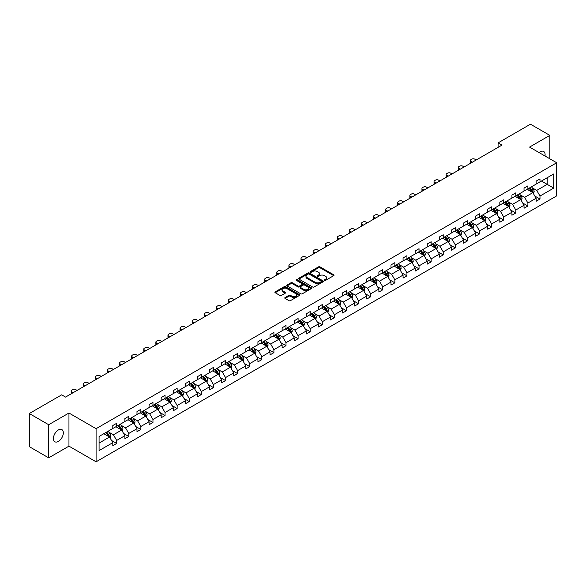 <?xml version="1.0" encoding="UTF-8"?>
<svg xmlns="http://www.w3.org/2000/svg" width="586" height="586" viewBox="0 0 586 586"><rect width="100%" height="100%" fill="white"/><g stroke="black" fill="none" stroke-linecap="round" stroke-linejoin="round"><path stroke-width="0.88" d="M324.556 280.335A0.754 0.432 0 0 0 325.626 280.335L333.705 275.669A1.077 0.623 0 0 0 334.02 275.23A1.077 0.623 0 0 0 333.705 274.79L320.007 266.879A1.077 0.623 0 0 0 318.491 266.879L310.404 271.545A0.754 0.432 0 0 0 311.466 272.16L312.514 271.56A3.443 1.985 0 0 1 317.385 271.56L318.528 272.219A3.443 1.985 0 0 1 319.538 273.625A3.443 1.985 0 0 1 318.528 275.032L317.48 275.632A0.754 0.432 0 0 0 318.542 276.248L319.59 275.647A3.443 1.985 0 0 1 324.461 275.647L325.604 276.306A3.443 1.985 0 0 1 326.614 277.705A3.443 1.985 0 0 1 325.604 279.112L324.556 279.72A0.754 0.432 0 0 0 324.556 280.335L324.556 279.72M58.373 441.419A7.017 4.051 120 0 0 62.958 435.237A7.017 4.051 120 0 0 61.882 429.611A7.017 4.051 120 0 0 58.373 429.963A7.017 4.051 120 0 0 53.787 436.145A7.017 4.051 120 0 0 54.864 441.763A7.017 4.051 120 0 0 58.373 441.419M544.987 155.993A7.017 4.051 120 0 0 543.654 151.466A7.017 4.051 120 0 0 540.145 151.811A7.017 4.051 120 0 0 539.069 152.572M285.082 297.549A1.077 0.623 0 0 0 284.767 297.988A1.077 0.623 0 0 0 285.082 298.428L288.92 300.647A1.077 0.623 0 0 0 290.444 300.647L299.424 295.461A1.077 0.623 0 0 0 299.739 295.022A1.077 0.623 0 0 0 299.424 294.582L285.726 286.671A1.077 0.623 0 0 0 284.203 286.671L275.222 291.857A1.077 0.623 0 0 0 274.907 292.297A1.077 0.623 0 0 0 275.222 292.736L279.866 295.417A1.077 0.623 0 0 0 281.39 295.417L285.236 293.198A1.077 0.623 0 0 0 285.55 292.758A1.077 0.623 0 0 0 285.236 292.319L282.928 290.986A2.879 1.663 0 0 1 282.086 289.814A2.879 1.663 0 0 1 283.866 288.275A2.879 1.663 0 0 1 287.001 288.642L296.018 293.842A2.879 1.663 0 0 1 296.86 295.022A2.879 1.663 0 0 1 295.088 296.553A2.879 1.663 0 0 1 291.945 296.194L290.444 295.329A1.077 0.623 0 0 0 288.92 295.329L285.082 297.549L285.082 298.428L288.92 296.223L288.92 295.329M68.958 413.02L48.682 424.725L29.3 413.533L29.3 446.657L48.682 457.849L68.958 446.144L96.089 461.805L96.089 428.681L68.958 413.02L68.958 446.144M549.836 158.791L549.836 135.381L529.561 147.086L556.7 162.754L96.089 428.681M549.836 135.381L530.455 124.195L498.085 142.881L498.085 147.357M29.3 413.533L61.669 394.847L65.544 397.081L501.96 145.116L498.085 142.881M312.587 286.979A1.077 0.623 0 0 0 314.111 286.979L323.091 281.793A1.077 0.623 0 0 0 323.406 281.353A1.077 0.623 0 0 0 323.091 280.914L309.393 273.01A1.077 0.623 0 0 0 307.87 273.01L298.889 278.189A1.077 0.623 0 0 0 298.574 278.628A1.077 0.623 0 0 0 298.889 279.068L312.587 286.979M296.567 280.496A0.754 0.432 0 0 1 297.329 280.606L297.329 279.705L311.261 287.748A1.077 0.623 0 0 1 311.576 288.187A1.077 0.623 0 0 1 311.261 288.627L302.281 293.813A1.077 0.623 0 0 1 300.757 293.813L287.059 285.902L290.905 283.697L290.905 282.804L287.059 285.023A1.077 0.623 0 0 0 286.744 285.463A1.077 0.623 0 0 0 287.059 285.902L287.059 285.023M290.905 283.697A1.077 0.623 0 0 1 292.421 283.697L292.421 282.804A1.077 0.623 0 0 0 290.905 282.804M292.421 282.804L297.981 286.012A1.077 0.623 0 0 0 299.497 286.012L302.054 284.54A1.077 0.623 0 0 0 302.369 284.1A1.077 0.623 0 0 0 302.054 283.661L296.267 280.32A0.754 0.432 0 0 1 297.329 279.705M48.682 424.725L48.682 457.849M99.078 436.453L112.798 428.527L112.798 425.531L116.68 423.29L116.68 426.286L124.891 421.546L124.891 418.543L128.774 416.309L128.774 419.305L136.992 414.558L136.992 411.562L140.867 409.321L140.867 412.324L149.086 407.578L149.086 404.582L152.961 402.34L152.961 405.344L161.179 400.597L161.179 397.594L165.054 395.36L165.054 398.355L173.273 393.616L173.273 390.613L177.148 388.379L177.148 391.375L185.366 386.628L185.366 383.632L189.249 381.391L189.249 384.394L197.46 379.647L197.46 376.652L201.342 374.41L201.342 377.406L209.561 372.667L209.561 369.663L213.436 367.429L213.436 370.425L221.655 365.679L221.655 362.683L225.529 360.441L225.529 363.445L233.748 358.698L233.748 355.702L237.623 353.461L237.623 356.464L245.842 351.717L245.842 348.714L249.717 346.48L249.717 349.476L257.935 344.736L257.935 341.733L261.81 339.499L261.81 342.495L270.029 337.748L270.029 334.752L273.911 332.511L273.911 335.514L282.13 330.768L282.13 327.772L286.005 325.53L286.005 328.526L294.223 323.787L294.223 320.784L298.098 318.55L298.098 321.546L306.317 316.799L306.317 313.803L310.192 311.562L310.192 314.565L318.41 309.818L318.41 306.822L322.285 304.581L322.285 307.584L330.504 302.837L330.504 299.834L334.379 297.6L334.379 300.596L342.598 295.857L342.598 292.853L346.48 290.619L346.48 293.615L354.691 288.869L354.691 285.873L358.573 283.631L358.573 286.635L366.792 281.888L366.792 278.892L370.667 276.651L370.667 279.647L378.886 274.907L378.886 271.904L382.761 269.67L382.761 272.666L390.979 267.919L390.979 264.923L394.854 262.682L394.854 265.685L403.073 260.938L403.073 257.943L406.948 255.701L406.948 258.704L415.166 253.958L415.166 250.955L419.041 248.72L419.041 251.716L427.26 246.977L427.26 243.974L431.142 241.74L431.142 244.736L439.361 239.989L439.361 236.993L443.236 234.752L443.236 237.755L451.454 233.008L451.454 230.012L455.329 227.771L455.329 230.767L463.548 226.028L463.548 223.024L467.423 220.79L467.423 223.786L475.642 219.039L475.642 216.044L479.516 213.802L479.516 216.805L487.735 212.059L487.735 209.063L491.61 206.821L491.61 209.825L499.829 205.078L499.829 202.075L503.711 199.841L503.711 202.837L511.93 198.097L511.93 195.094L515.805 192.86L515.805 195.856L524.023 191.109L524.023 188.113L527.898 185.872L527.898 188.875L536.117 184.129L536.117 181.133L539.992 178.891L539.992 181.887L553.719 173.969L553.719 188.113L539.992 196.032L539.992 199.035L536.117 201.269L536.117 198.273L527.898 203.02L527.898 206.016L524.023 208.257L524.023 205.254L515.805 210L515.805 212.996L511.93 215.238L511.93 212.242L503.711 216.981L503.711 219.984L499.829 222.219L499.829 219.223L491.61 223.969L491.61 226.965L487.735 229.207L487.735 226.203L479.516 230.95L479.516 233.946L475.642 236.187L475.642 233.184L467.423 237.931L467.423 240.934L463.548 243.168L463.548 240.172L455.329 244.911L455.329 247.915L451.454 250.149L451.454 247.153L443.236 251.899L443.236 254.895L439.361 257.137L439.361 254.134L431.142 258.88L431.142 261.876L427.26 264.118L427.26 261.122L419.041 265.861L419.041 268.864L415.166 271.098L415.166 268.102L406.948 272.849L406.948 275.845L403.073 278.086L403.073 275.083L394.854 279.83L394.854 282.826L390.979 285.067L390.979 282.064L382.761 286.81L382.761 289.814L378.886 292.048L378.886 289.052L370.667 293.791L370.667 296.794L366.792 299.028L366.792 296.033L358.573 300.779L358.573 303.775L354.691 306.017L354.691 303.013L346.48 307.76L346.48 310.756L342.598 312.997L342.598 310.001L334.379 314.741L334.379 317.744L330.504 319.978L330.504 316.982L322.285 321.729L322.285 324.725L318.41 326.966L318.41 323.963L310.192 328.709L310.192 331.705L306.317 333.947L306.317 330.944L298.098 335.69L298.098 338.693L294.223 340.927L294.223 337.932L286.005 342.671L286.005 345.674L282.13 347.908L282.13 344.912L273.911 349.659L273.911 352.655L270.029 354.896L270.029 351.893L261.81 356.64L261.81 359.636L257.935 361.877L257.935 358.881L249.717 363.62L249.717 366.624L245.842 368.858L245.842 365.862L237.623 370.608L237.623 373.604L233.748 375.846L233.748 372.843L225.529 377.589L225.529 380.585L221.655 382.826L221.655 379.823L213.436 384.57L213.436 387.573L209.561 389.807L209.561 386.811L201.342 391.558L201.342 394.554L197.46 396.788L197.46 393.792L189.249 398.539L189.249 401.535L185.366 403.776L185.366 400.773L177.148 405.519L177.148 408.523L173.273 410.757L173.273 407.761L165.054 412.5L165.054 415.503L161.179 417.737L161.179 414.742L152.961 419.488L152.961 422.484L149.086 424.725L149.086 421.722L140.867 426.469L140.867 429.465L136.992 431.706L136.992 428.703L128.774 433.45L128.774 436.453L124.891 438.687L124.891 435.691L116.68 440.438L116.68 443.434L112.798 445.668L112.798 442.672L99.078 450.597L99.078 436.453M96.089 461.805L556.7 195.878L556.7 162.754M115.903 426.74L121.639 430.051L113.42 434.797L108.93 432.204M113.42 434.797L116.68 440.438M121.639 430.051L124.891 435.691M112.798 427.809L113.42 428.168L116.68 426.286M127.997 419.752L133.733 423.07L125.514 427.809L121.031 425.224M125.514 427.809L128.774 433.45M133.733 423.07L136.992 428.703M124.891 420.829L125.514 421.188L128.774 419.305M140.091 412.771L145.826 416.082L137.607 420.829L133.125 418.236M137.607 420.829L140.867 426.469M145.826 416.082L149.086 421.722M136.992 413.848L137.607 414.207L140.867 412.324M152.184 405.79L157.92 409.101L149.701 413.848L145.218 411.255M149.701 413.848L152.961 419.488M157.92 409.101L161.179 414.742M149.086 406.86L149.701 407.219L152.961 405.344M164.278 398.802L170.021 402.121L161.802 406.86L157.312 404.274M161.802 406.86L165.054 412.5M170.021 402.121L173.273 407.761M161.179 399.879L161.802 400.238L165.054 398.355M176.371 391.822L182.114 395.132L173.896 399.879L169.405 397.286M173.896 399.879L177.148 405.519M182.114 395.132L185.366 400.773M173.273 392.898L173.896 393.257L177.148 391.375M188.472 384.841L194.208 388.152L185.989 392.898L181.499 390.305M185.989 392.898L189.249 398.539M194.208 388.152L197.46 393.792M185.366 385.918L185.989 386.269L189.249 384.394M200.566 377.86L206.301 381.171L198.083 385.918L193.592 383.325M198.083 385.918L201.342 391.558M206.301 381.171L209.561 386.811M197.46 378.93L198.083 379.288L201.342 377.406M212.659 370.872L218.395 374.183L210.176 378.93L205.693 376.344M210.176 378.93L213.436 384.57M218.395 374.183L221.655 379.823M209.561 371.949L210.176 372.308L213.436 370.425M224.753 363.891L230.488 367.202L222.27 371.949L217.787 369.356M222.27 371.949L225.529 377.589M230.488 367.202L233.748 372.843M221.655 364.968L222.27 365.327L225.529 363.445M236.847 356.911L242.589 360.222L234.371 364.968L229.88 362.375M234.371 364.968L237.623 370.608M242.589 360.222L245.842 365.862M233.748 357.98L234.371 358.339L237.623 356.464M248.94 349.923L254.683 353.241L246.464 357.98L241.974 355.394M246.464 357.98L249.717 363.62M254.683 353.241L257.935 358.881M245.842 350.999L246.464 351.358L249.717 349.476M261.041 342.942L266.776 346.253L258.558 350.999L254.068 348.406M258.558 350.999L261.81 356.64M266.776 346.253L270.029 351.893M257.935 344.019L258.558 344.378L261.81 342.495M273.135 335.961L278.87 339.272L270.651 344.019L266.161 341.426M270.651 344.019L273.911 349.659M278.87 339.272L282.13 344.912M270.029 337.038L270.651 337.39L273.911 335.514M285.228 328.98L290.964 332.291L282.745 337.038L278.262 334.445M282.745 337.038L286.005 342.671M290.964 332.291L294.223 337.932M282.13 330.05L282.745 330.409L286.005 328.526M297.322 321.992L303.057 325.303L294.839 330.05L290.356 327.464M294.839 330.05L298.098 335.69M303.057 325.303L306.317 330.944M294.223 323.069L294.839 323.428L298.098 321.546M309.415 315.012L315.151 318.323L306.939 323.069L302.449 320.476M306.939 323.069L310.192 328.709M315.151 318.323L318.41 323.963M306.317 316.088L306.939 316.447L310.192 314.565M321.509 308.031L327.252 311.342L319.033 316.088L314.543 313.495M319.033 316.088L322.285 321.729M327.252 311.342L330.504 316.982M318.41 309.1L319.033 309.459L322.285 307.584M333.61 301.043L339.345 304.361L331.127 309.1L326.636 306.515M331.127 309.1L334.379 314.741M339.345 304.361L342.598 310.001M330.504 302.12L331.127 302.479L334.379 300.596M345.703 294.062L351.439 297.373L343.22 302.12L338.73 299.527M343.22 302.12L346.48 307.76M351.439 297.373L354.691 303.013M342.598 295.139L343.22 295.498L346.48 293.615M357.797 287.081L363.532 290.392L355.314 295.139L350.831 292.546M355.314 295.139L358.573 300.779M363.532 290.392L366.792 296.033M354.691 288.151L355.314 288.51L358.573 286.635M369.891 280.101L375.626 283.412L367.407 288.158L362.924 285.565M367.407 288.158L370.667 293.791M375.626 283.412L378.886 289.052M366.792 281.17L367.407 281.529L370.667 279.647M381.984 273.113L387.72 276.424L379.501 281.17L375.018 278.584M379.501 281.17L382.761 286.81M387.72 276.424L390.979 282.064M378.886 274.189L379.501 274.548L382.761 272.666M394.078 266.132L399.82 269.443L391.602 274.189L387.112 271.596M391.602 274.189L394.854 279.83M399.82 269.443L403.073 275.083M390.979 267.209L391.602 267.568L394.854 265.685M406.171 259.151L411.914 262.462L403.695 267.209L399.205 264.616M403.695 267.209L406.948 272.849M411.914 262.462L415.166 268.102M403.073 260.221L403.695 260.58L406.948 258.704M418.272 252.163L424.008 255.481L415.789 260.221L411.299 257.635M415.789 260.221L419.041 265.861M424.008 255.481L427.26 261.122M415.166 253.24L415.789 253.599L419.041 251.716M430.366 245.182L436.101 248.493L427.883 253.24L423.392 250.647M427.883 253.24L431.142 258.88M436.101 248.493L439.361 254.134M427.26 246.259L427.883 246.618L431.142 244.736M442.459 238.202L448.195 241.513L439.976 246.259L435.493 243.666M439.976 246.259L443.236 251.899M448.195 241.513L451.454 247.153M439.361 239.271L439.976 239.63L443.236 237.755M454.553 231.221L460.288 234.532L452.07 239.278L447.587 236.685M452.07 239.278L455.329 244.911M460.288 234.532L463.548 240.172M451.454 232.29L452.07 232.649L455.329 230.767M466.646 224.233L472.389 227.544L464.171 232.29L459.68 229.705M464.171 232.29L467.423 237.931M472.389 227.544L475.642 233.184M463.548 225.31L464.171 225.669L467.423 223.786M478.74 217.252L484.483 220.563L476.264 225.31L471.774 222.717M476.264 225.31L479.516 230.95M484.483 220.563L487.735 226.203M475.642 218.329L476.264 218.688L479.516 216.805M490.841 210.271L496.576 213.582L488.358 218.329L483.868 215.736M488.358 218.329L491.61 223.969M496.576 213.582L499.829 219.223M487.735 211.341L488.358 211.7L491.61 209.825M502.935 203.283L508.67 206.602L500.451 211.341L495.961 208.755M500.451 211.341L503.711 216.981M508.67 206.602L511.93 212.242M499.829 204.36L500.451 204.719L503.711 202.837M515.028 196.303L520.764 199.614L512.545 204.36L508.062 201.767M512.545 204.36L515.805 210M520.764 199.614L524.023 205.254M511.93 197.379L512.545 197.738L515.805 195.856M527.122 189.322L532.857 192.633L524.638 197.379L520.156 194.786M524.638 197.379L527.898 203.02M532.857 192.633L536.117 198.273M524.023 190.391L524.638 190.75L527.898 188.875M541.464 181.037L547.199 184.356L536.739 190.391L532.249 187.806M536.739 190.391L539.992 196.032M553.719 188.113L547.199 184.356L547.199 177.726L553.719 173.969M536.117 183.411L536.739 183.77L539.992 181.887M99.078 443.075L109.545 437.031L103.81 433.721M109.545 437.031L112.798 442.672M534.835 196.061L539.992 199.035M522.741 203.042L527.898 206.016M510.648 210.022L515.805 212.996M498.554 217.003L503.711 219.984M486.461 223.991L491.61 226.965M474.36 230.972L479.516 233.946M462.266 237.953L467.423 240.934M450.173 244.941L455.329 247.915M438.079 251.921L443.236 254.895M425.985 258.902L431.142 261.876M413.892 265.883L419.041 268.864M401.791 272.871L406.948 275.845M389.697 279.852L394.854 282.826M377.604 286.832L382.761 289.814M365.51 293.82L370.667 296.794M353.417 300.801L358.573 303.775M341.323 307.782L346.48 310.756M329.229 314.763L334.379 317.744M317.129 321.751L322.285 324.725M305.035 328.731L310.192 331.705M292.941 335.712L298.098 338.693M280.848 342.7L286.005 345.674M268.754 349.681L273.911 352.655M256.661 356.662L261.81 359.636M244.56 363.642L249.717 366.624M232.466 370.63L237.623 373.604M220.373 377.611L225.529 380.585M208.279 384.592L213.436 387.573M196.185 391.58L201.342 394.554M184.092 398.561L189.249 401.535M171.991 405.541L177.148 408.523M159.897 412.522L165.054 415.503M147.804 419.51L152.961 422.484M135.71 426.491L140.867 429.465M123.617 433.472L128.774 436.453M111.523 440.46L116.68 443.434M324.856 280.438L325.604 280.013A3.443 1.985 0 0 0 326.614 278.606L326.614 277.705M319.538 273.625L319.538 274.519A3.443 1.985 0 0 1 318.528 275.925L317.78 276.358M333.705 274.79L333.705 275.669L320.007 267.773A1.077 0.623 0 0 0 318.491 267.773L310.705 272.27M323.076 281.8L309.393 273.904A1.077 0.623 0 0 0 307.87 273.904L298.904 279.083L298.889 278.189M321.187 281.661A0.754 0.432 0 0 0 321.187 281.046L309.166 274.109A0.754 0.432 0 0 0 308.097 274.109L306.998 274.746A3.443 1.985 0 0 0 305.987 276.153A3.443 1.985 0 0 0 306.998 277.552L315.217 282.298A3.443 1.985 0 0 0 320.088 282.298L321.187 281.661L321.187 282.562A0.754 0.432 0 0 0 321.414 282.254L321.414 281.353M305.987 276.153L305.987 277.046A3.443 1.985 0 0 0 306.998 278.453L306.998 277.552M321.187 282.562L320.088 283.192A3.443 1.985 0 0 1 315.217 283.192L306.998 278.453M292.421 283.697L297.981 286.906A1.077 0.623 0 0 0 299.497 286.906L302.054 285.433A1.077 0.623 0 0 0 302.369 284.994L302.369 284.1M297.329 280.606L311.247 288.634M303.746 289.338A2.879 1.663 0 0 0 306.881 289.704A2.879 1.663 0 0 0 308.661 288.166A2.879 1.663 0 0 0 307.818 286.994L304.639 285.155A1.077 0.623 0 0 0 303.116 285.155L300.567 286.627A1.077 0.623 0 0 0 300.252 287.067A1.077 0.623 0 0 0 300.567 287.506L303.746 289.338L303.746 290.238A2.879 1.663 0 0 0 306.881 290.597A2.879 1.663 0 0 0 308.661 289.059L308.661 288.166M300.252 287.067L300.252 287.96A1.077 0.623 0 0 0 300.567 288.4L300.567 287.506M303.746 290.238L300.567 288.4M296.86 295.022L296.86 295.915A2.879 1.663 0 0 1 295.088 297.454A2.879 1.663 0 0 1 291.945 297.087L290.444 296.223A1.077 0.623 0 0 0 288.92 296.223M282.086 289.814L282.086 290.707A2.879 1.663 0 0 0 282.928 291.887L282.928 290.986M285.221 293.205L282.928 291.887M299.424 294.582L299.424 295.461L285.726 287.565A1.077 0.623 0 0 0 284.203 287.565L275.237 292.744L275.222 291.857M533.45 193.651L534.161 191.593A2.908 1.677 -120 0 0 533.238 189.117L531.495 186.795M472.345 162.219L470.976 161.428A2.19 1.267 -0 0 1 470.331 160.527A2.19 1.267 -0 0 1 470.976 159.634L471.752 159.187A2.19 1.267 -0 0 1 474.85 159.187L476.22 159.978M528.374 190.04L527.62 189.036M470.514 163.274A2.19 1.267 180 0 1 470.331 162.769L470.331 160.527M532.432 192.384L532.593 191.717A2.908 1.677 -120 0 0 531.758 189.974L530.022 187.645M529.29 188.069L531.209 190.626A1.48 0.857 60 0 1 531.48 191.073L532.593 191.717M529.092 188.187L530.828 190.509A2.908 1.677 60 0 1 531.553 191.878M521.357 200.639L522.067 198.581A2.908 1.677 -120 0 0 521.137 196.105L519.401 193.783M460.252 169.2L458.882 168.409A2.19 1.267 -0 0 1 458.237 167.515A2.19 1.267 -0 0 1 458.882 166.614L459.658 166.168A2.19 1.267 -0 0 1 462.757 166.168L464.127 166.959M516.281 197.028L515.519 196.017M458.42 170.255A2.19 1.267 180 0 1 458.237 169.75L458.237 167.515M520.339 199.372L520.5 198.698A2.908 1.677 -120 0 0 519.665 196.955L517.929 194.633M517.196 195.05L519.115 197.607A1.48 0.857 60 0 1 519.379 198.061L520.5 198.698M516.999 195.167L518.735 197.489A2.908 1.677 60 0 1 519.46 198.866M509.256 207.62L509.974 205.561A2.908 1.677 -120 0 0 509.044 203.086L507.308 200.764M448.158 176.181L446.788 175.39A2.19 1.267 -0 0 1 446.144 174.496A2.19 1.267 -0 0 1 446.788 173.603L447.558 173.156A2.19 1.267 -0 0 1 450.663 173.156L452.033 173.947M504.18 204.009L503.425 202.998M446.327 177.243A2.19 1.267 180 0 1 446.144 176.73L446.144 174.496M508.238 206.353L508.406 205.686A2.908 1.677 -120 0 0 507.571 203.935L505.828 201.613M505.103 202.031L507.022 204.587A1.48 0.857 60 0 1 507.286 205.041L508.406 205.686M504.898 202.148L506.641 204.47A2.908 1.677 60 0 1 507.366 205.847M497.162 214.601L497.88 212.542A2.908 1.677 -120 0 0 496.95 210.066L495.207 207.744M436.065 183.169L434.687 182.371A2.19 1.267 -0 0 1 434.05 181.477A2.19 1.267 -0 0 1 434.687 180.583L435.464 180.136A2.19 1.267 -0 0 1 438.57 180.136L439.94 180.928M492.086 210.989L491.332 209.986M434.233 184.224A2.19 1.267 180 0 1 434.05 183.718L434.05 181.477M496.144 213.333L496.305 212.667A2.908 1.677 -120 0 0 495.478 210.916L493.734 208.594M493.009 209.019L494.921 211.575A1.48 0.857 60 0 1 495.192 212.022L496.305 212.667M492.804 209.136L494.547 211.458A2.908 1.677 60 0 1 495.273 212.828M485.069 221.589L485.779 219.523A2.908 1.677 -120 0 0 484.856 217.054L483.113 214.725M423.971 190.15L422.594 189.359A2.19 1.267 -0 0 1 421.957 188.465A2.19 1.267 -0 0 1 422.594 187.564L423.37 187.117A2.19 1.267 -0 0 1 426.469 187.117L427.846 187.908M479.993 217.97L479.238 216.966M422.14 191.204A2.19 1.267 180 0 1 421.957 190.699L421.957 188.465M484.051 220.314L484.212 219.647A2.908 1.677 -120 0 0 483.384 217.904L481.641 215.582M480.916 216L482.827 218.556A1.48 0.857 60 0 1 483.098 219.003L484.212 219.647M480.71 216.117L482.454 218.439A2.908 1.677 60 0 1 483.179 219.809M472.975 228.569L473.686 226.511A2.908 1.677 -120 0 0 472.763 224.035L471.019 221.713M411.87 197.13L410.5 196.339A2.19 1.267 -0 0 1 409.856 195.446A2.19 1.267 -0 0 1 410.5 194.552L411.277 194.098A2.19 1.267 -0 0 1 414.375 194.098L415.752 194.896M467.899 224.958L467.145 223.947M410.039 198.185A2.19 1.267 180 0 1 409.856 197.68L409.856 195.446M471.957 227.302L472.118 226.636A2.908 1.677 -120 0 0 471.291 224.885L469.547 222.563M468.822 222.98L470.734 225.537A1.48 0.857 60 0 1 471.005 225.991L472.118 226.636M468.617 223.098L470.36 225.42A2.908 1.677 60 0 1 471.078 226.797M460.882 235.55L461.592 233.492A2.908 1.677 -120 0 0 460.669 231.016L458.926 228.694M399.777 204.111L398.407 203.32A2.19 1.267 -0 0 1 397.762 202.426A2.19 1.267 -0 0 1 398.407 201.533L399.183 201.086A2.19 1.267 -0 0 1 402.282 201.086L403.651 201.877M455.805 231.939L455.051 230.935M397.945 205.173A2.19 1.267 180 0 1 397.762 204.668L397.762 202.426M459.863 234.283L460.025 233.616A2.908 1.677 -120 0 0 459.19 231.866L457.454 229.544M456.721 229.961L458.64 232.525A1.48 0.857 60 0 1 458.911 232.972L460.025 233.616M456.523 230.078L458.259 232.408A2.908 1.677 60 0 1 458.985 233.777M448.788 242.531L449.499 240.472A2.908 1.677 -120 0 0 448.568 237.997L446.832 235.675M387.683 211.099L386.313 210.308A2.19 1.267 -0 0 1 385.669 209.407A2.19 1.267 -0 0 1 386.313 208.513L387.09 208.067A2.19 1.267 -0 0 1 390.188 208.067L391.558 208.858M443.712 238.92L442.957 237.916M385.852 212.154A2.19 1.267 180 0 1 385.669 211.649L385.669 209.407M447.77 241.264L447.931 240.597A2.908 1.677 -120 0 0 447.096 238.854L445.36 236.524M444.627 236.949L446.547 239.506A1.48 0.857 60 0 1 446.818 239.952L447.931 240.597M444.43 237.066L446.166 239.388A2.908 1.677 60 0 1 446.891 240.758M436.687 249.519L437.405 247.46A2.908 1.677 -120 0 0 436.475 244.985L434.739 242.663M375.589 218.08L374.22 217.289A2.19 1.267 -0 0 1 373.575 216.395A2.19 1.267 -0 0 1 374.22 215.494L374.989 215.047A2.19 1.267 -0 0 1 378.095 215.047L379.464 215.838M431.611 245.908L430.857 244.897M373.758 219.135A2.19 1.267 180 0 1 373.575 218.629L373.575 216.395M435.669 248.252L435.838 247.578A2.908 1.677 -120 0 0 435.002 245.834L433.266 243.512M432.534 243.93L434.453 246.486A1.48 0.857 60 0 1 434.717 246.94L435.838 247.578M432.329 244.047L434.072 246.369A2.908 1.677 60 0 1 434.797 247.746M424.594 256.5L425.311 254.441A2.908 1.677 -120 0 0 424.381 251.965L422.638 249.643M363.496 225.061L362.119 224.27A2.19 1.267 -0 0 1 361.481 223.376A2.19 1.267 -0 0 1 362.119 222.482L362.895 222.035A2.19 1.267 -0 0 1 366.001 222.035L367.371 222.827M419.517 252.888L418.763 251.877M361.665 226.123A2.19 1.267 180 0 1 361.481 225.61L361.481 223.376M423.575 255.232L423.744 254.566A2.908 1.677 -120 0 0 422.909 252.815L421.166 250.493M420.44 250.911L422.36 253.467A1.48 0.857 60 0 1 422.623 253.921L423.744 254.566M420.235 251.028L421.979 253.35A2.908 1.677 60 0 1 422.704 254.727M412.5 263.48L413.218 261.422A2.908 1.677 -120 0 0 412.288 258.946L410.544 256.624M351.402 232.049L350.025 231.25A2.19 1.267 -0 0 1 349.388 230.357A2.19 1.267 -0 0 1 350.025 229.463L350.802 229.016A2.19 1.267 -0 0 1 353.907 229.016L355.277 229.807M407.424 259.869L406.669 258.865M349.571 233.103A2.19 1.267 180 0 1 349.388 232.598L349.388 230.357M411.482 262.213L411.643 261.546A2.908 1.677 -120 0 0 410.815 259.796L409.072 257.474M408.347 257.899L410.259 260.455A1.48 0.857 60 0 1 410.53 260.902L411.643 261.546M408.142 258.016L409.885 260.338A2.908 1.677 60 0 1 410.61 261.708M400.406 270.468L401.117 268.403A2.908 1.677 -120 0 0 400.194 265.934L398.451 263.605M339.301 239.029L337.932 238.238A2.19 1.267 -0 0 1 337.287 237.345A2.19 1.267 -0 0 1 337.932 236.444L338.708 235.997A2.19 1.267 -0 0 1 341.806 235.997L343.184 236.788M395.33 266.85L394.576 265.846M337.47 240.084A2.19 1.267 180 0 1 337.287 239.579L337.287 237.345M399.388 269.194L399.549 268.527A2.908 1.677 -120 0 0 398.722 266.784L396.978 264.462M396.253 264.879L398.165 267.436A1.48 0.857 60 0 1 398.436 267.883L399.549 268.527M396.048 264.997L397.791 267.319A2.908 1.677 60 0 1 398.509 268.688M388.313 277.449L389.023 275.391A2.908 1.677 -120 0 0 388.1 272.915L386.357 270.593M327.208 246.01L325.838 245.219A2.19 1.267 -0 0 1 325.193 244.325A2.19 1.267 -0 0 1 325.838 243.432L326.614 242.978A2.19 1.267 -0 0 1 329.713 242.978L331.09 243.776M383.237 273.838L382.482 272.827M325.377 247.065A2.19 1.267 180 0 1 325.193 246.56L325.193 244.325M387.295 276.182L387.456 275.515A2.908 1.677 -120 0 0 386.628 273.765L384.885 271.443M384.16 271.86L386.071 274.416A1.48 0.857 60 0 1 386.342 274.871L387.456 275.515M383.955 271.977L385.691 274.299A2.908 1.677 60 0 1 386.416 275.676M376.219 284.43L376.93 282.371A2.908 1.677 -120 0 0 376 279.896L374.264 277.574M315.114 252.991L313.744 252.2A2.19 1.267 -0 0 1 313.1 251.306A2.19 1.267 -0 0 1 313.744 250.412L314.521 249.966A2.19 1.267 -0 0 1 317.619 249.966L318.989 250.757M371.143 280.819L370.389 279.815M313.283 254.053A2.19 1.267 180 0 1 313.1 253.548L313.1 251.306M375.201 283.163L375.362 282.496A2.908 1.677 -120 0 0 374.527 280.745L372.791 278.423M372.059 278.841L373.978 281.405A1.48 0.857 60 0 1 374.249 281.851L375.362 282.496M371.861 278.958L373.597 281.287A2.908 1.677 60 0 1 374.322 282.657M364.126 291.41L364.836 289.352A2.908 1.677 -120 0 0 363.906 286.876L362.17 284.554M303.021 259.979L301.651 259.188A2.19 1.267 -0 0 1 301.006 258.287A2.19 1.267 -0 0 1 301.651 257.393L302.427 256.946A2.19 1.267 -0 0 1 305.526 256.946L306.896 257.737M359.042 287.799L358.288 286.796M301.189 261.034A2.19 1.267 180 0 1 301.006 260.528L301.006 258.287M363.108 290.143L363.269 289.477A2.908 1.677 -120 0 0 362.434 287.733L360.698 285.404M359.965 285.829L361.884 288.385A1.48 0.857 60 0 1 362.148 288.832L363.269 289.477M359.767 285.946L361.503 288.268A2.908 1.677 60 0 1 362.229 289.638M352.025 298.399L352.743 296.34A2.908 1.677 -120 0 0 351.812 293.864L350.076 291.542M290.927 266.96L289.557 266.169A2.19 1.267 -0 0 1 288.913 265.275A2.19 1.267 -0 0 1 289.557 264.374L290.326 263.927A2.19 1.267 -0 0 1 293.432 263.927L294.802 264.718M346.949 294.787L346.194 293.776M289.096 268.014A2.19 1.267 180 0 1 288.913 267.509L288.913 265.275M351.007 297.131L351.175 296.457A2.908 1.677 -120 0 0 350.34 294.714L348.597 292.392M347.872 292.81L349.791 295.366A1.48 0.857 60 0 1 350.054 295.82L351.175 296.457M347.666 292.927L349.41 295.249A2.908 1.677 60 0 1 350.135 296.626M339.931 305.379L340.649 303.321A2.908 1.677 -120 0 0 339.719 300.845L337.976 298.523M278.833 273.94L277.456 273.149A2.19 1.267 -0 0 1 276.819 272.256A2.19 1.267 -0 0 1 277.456 271.362L278.233 270.915A2.19 1.267 -0 0 1 281.339 270.915L282.708 271.706M334.855 301.768L334.101 300.757M277.002 275.002A2.19 1.267 180 0 1 276.819 274.497L276.819 272.256M338.913 304.112L339.074 303.445A2.908 1.677 -120 0 0 338.247 301.695L336.503 299.373M335.778 299.79L337.69 302.347A1.48 0.857 60 0 1 337.961 302.801L339.074 303.445M335.573 299.907L337.316 302.23A2.908 1.677 60 0 1 338.041 303.607M327.838 312.36L328.548 310.302A2.908 1.677 -120 0 0 327.625 307.826L325.882 305.504M266.74 280.928L265.363 280.13A2.19 1.267 -0 0 1 264.726 279.236A2.19 1.267 -0 0 1 265.363 278.343L266.139 277.896A2.19 1.267 -0 0 1 269.238 277.896L270.615 278.687M322.761 308.749L322.007 307.745M264.909 281.983A2.19 1.267 180 0 1 264.726 281.478L264.726 279.236M326.82 311.093L326.981 310.426A2.908 1.677 -120 0 0 326.153 308.675L324.41 306.353M323.684 306.778L325.596 309.335A1.48 0.857 60 0 1 325.867 309.782L326.981 310.426M323.479 306.896L325.223 309.218A2.908 1.677 60 0 1 325.948 310.587M315.744 319.348L316.455 317.282A2.908 1.677 -120 0 0 315.532 314.814L313.788 312.485M254.639 287.909L253.269 287.118A2.19 1.267 -0 0 1 252.625 286.224A2.19 1.267 -0 0 1 253.269 285.323L254.046 284.877A2.19 1.267 -0 0 1 257.144 284.877L258.521 285.668M310.668 315.737L309.913 314.726M252.808 288.964A2.19 1.267 180 0 1 252.625 288.459L252.625 286.224M314.726 318.073L314.887 317.407A2.908 1.677 -120 0 0 314.059 315.664L312.316 313.342M311.591 313.759L313.503 316.315A1.48 0.857 60 0 1 313.774 316.762L314.887 317.407M311.386 313.876L313.129 316.198A2.908 1.677 60 0 1 313.847 317.568M303.651 326.329L304.361 324.27A2.908 1.677 -120 0 0 303.438 321.795L301.695 319.473M242.545 294.89L241.176 294.099A2.19 1.267 -0 0 1 240.531 293.205A2.19 1.267 -0 0 1 241.176 292.311L241.952 291.857A2.19 1.267 -0 0 1 245.051 291.857L246.42 292.656M298.574 322.718L297.82 321.707M240.714 295.952A2.19 1.267 180 0 1 240.531 295.439L240.531 293.205M302.632 325.062L302.794 324.395A2.908 1.677 -120 0 0 301.958 322.644L300.222 320.322M299.49 320.74L301.409 323.296A1.48 0.857 60 0 1 301.68 323.75L302.794 324.395M299.292 320.857L301.028 323.179A2.908 1.677 60 0 1 301.753 324.556M291.557 333.309L292.268 331.251A2.908 1.677 -120 0 0 291.337 328.775L289.601 326.453M230.452 301.871L229.082 301.079A2.19 1.267 -0 0 1 228.437 300.186A2.19 1.267 -0 0 1 229.082 299.292L229.859 298.845A2.19 1.267 -0 0 1 232.957 298.845L234.327 299.636M286.481 329.698L285.726 328.695M228.621 302.933A2.19 1.267 180 0 1 228.437 302.427L228.437 300.186M290.539 332.042L290.7 331.376A2.908 1.677 -120 0 0 289.865 329.625L288.129 327.303M287.396 327.721L289.316 330.284A1.48 0.857 60 0 1 289.579 330.731L290.7 331.376M287.199 327.838L288.935 330.167A2.908 1.677 60 0 1 289.66 331.537M279.456 340.29L280.174 338.232A2.908 1.677 -120 0 0 279.244 335.756L277.508 333.434M218.358 308.859L216.988 308.068A2.19 1.267 -0 0 1 216.344 307.167A2.19 1.267 -0 0 1 216.988 306.273L217.758 305.826A2.19 1.267 -0 0 1 220.863 305.826L222.233 306.617M274.38 336.679L273.625 335.675M216.527 309.913A2.19 1.267 180 0 1 216.344 309.408L216.344 307.167M278.438 339.023L278.606 338.356A2.908 1.677 -120 0 0 277.771 336.613L276.028 334.284M275.303 334.709L277.222 337.265A1.48 0.857 60 0 1 277.486 337.712L278.606 338.356M275.098 334.826L276.841 337.148A2.908 1.677 60 0 1 277.566 338.518M267.363 347.278L268.08 345.22A2.908 1.677 -120 0 0 267.15 342.744L265.407 340.422M206.265 315.839L204.888 315.048A2.19 1.267 -0 0 1 204.25 314.155A2.19 1.267 -0 0 1 204.888 313.254L205.664 312.807A2.19 1.267 -0 0 1 208.77 312.807L210.14 313.598M262.286 343.667L261.532 342.656M204.433 316.894A2.19 1.267 180 0 1 204.25 316.389L204.25 314.155M266.344 346.011L266.505 345.337A2.908 1.677 -120 0 0 265.678 343.594L263.934 341.272M263.209 341.689L265.121 344.246A1.48 0.857 60 0 1 265.392 344.7L266.505 345.337M263.004 341.806L264.747 344.129A2.908 1.677 60 0 1 265.473 345.506M255.269 354.259L255.979 352.201A2.908 1.677 -120 0 0 255.056 349.725L253.313 347.403M194.171 322.82L192.794 322.029A2.19 1.267 -0 0 1 192.157 321.135A2.19 1.267 -0 0 1 192.794 320.242L193.57 319.795A2.19 1.267 -0 0 1 196.669 319.795L198.046 320.586M250.193 350.648L249.438 349.637M192.34 323.882A2.19 1.267 180 0 1 192.157 323.377L192.157 321.135M254.251 352.992L254.412 352.325A2.908 1.677 -120 0 0 253.584 350.575L251.841 348.252M251.116 348.67L253.027 351.226A1.48 0.857 60 0 1 253.299 351.681L254.412 352.325M250.911 348.787L252.654 351.117A2.908 1.677 60 0 1 253.379 352.486M243.175 361.24L243.886 359.181A2.908 1.677 -120 0 0 242.963 356.706L241.22 354.384M182.07 329.808L180.7 329.01A2.19 1.267 -0 0 1 180.056 328.116A2.19 1.267 -0 0 1 180.7 327.222L181.477 326.776A2.19 1.267 -0 0 1 184.575 326.776L185.952 327.567M238.099 357.628L237.345 356.625M180.239 330.863A2.19 1.267 180 0 1 180.056 330.358L180.056 328.116M242.157 359.972L242.318 359.306A2.908 1.677 -120 0 0 241.491 357.555L239.747 355.233M239.022 355.658L240.934 358.214A1.48 0.857 60 0 1 241.205 358.661L242.318 359.306M238.817 355.775L240.56 358.097A2.908 1.677 60 0 1 241.278 359.467M231.082 368.228L231.792 366.162A2.908 1.677 -120 0 0 230.869 363.694L229.126 361.364M169.977 336.789L168.607 335.998A2.19 1.267 -0 0 1 167.962 335.104A2.19 1.267 -0 0 1 168.607 334.203L169.383 333.756A2.19 1.267 -0 0 1 172.482 333.756L173.852 334.547M226.006 364.617L225.251 363.606M168.145 337.844A2.19 1.267 180 0 1 167.962 337.338L167.962 335.104M230.064 366.953L230.225 366.287A2.908 1.677 -120 0 0 229.39 364.543L227.654 362.221M226.921 362.639L228.84 365.195A1.48 0.857 60 0 1 229.111 365.642L230.225 366.287M226.723 362.756L228.459 365.078A2.908 1.677 60 0 1 229.185 366.448M218.988 375.208L219.699 373.15A2.908 1.677 -120 0 0 218.768 370.674L217.032 368.352M157.883 343.77L156.513 342.978A2.19 1.267 -0 0 1 155.869 342.085A2.19 1.267 -0 0 1 156.513 341.191L157.29 340.744A2.19 1.267 -0 0 1 160.388 340.744L161.758 341.535M213.912 371.597L213.157 370.586M156.052 344.832A2.19 1.267 180 0 1 155.869 344.319L155.869 342.085M217.97 373.941L218.131 373.275A2.908 1.677 -120 0 0 217.296 371.524L215.56 369.202M214.828 369.62L216.747 372.176A1.48 0.857 60 0 1 217.018 372.63L218.131 373.275M214.63 369.737L216.366 372.059A2.908 1.677 60 0 1 217.091 373.436M206.887 382.189L207.605 380.131A2.908 1.677 -120 0 0 206.675 377.655L204.939 375.333M145.789 350.75L144.42 349.959A2.19 1.267 -0 0 1 143.775 349.066A2.19 1.267 -0 0 1 144.42 348.172L145.189 347.725A2.19 1.267 -0 0 1 148.295 347.725L149.664 348.516M201.811 378.578L201.057 377.574M143.958 351.812A2.19 1.267 180 0 1 143.775 351.307L143.775 349.066M205.869 380.922L206.038 380.255A2.908 1.677 -120 0 0 205.203 378.505L203.467 376.183M202.734 376.6L204.653 379.164A1.48 0.857 60 0 1 204.917 379.611L206.038 380.255M202.529 376.717L204.272 379.047A2.908 1.677 60 0 1 204.997 380.417M194.794 389.17L195.512 387.112A2.908 1.677 -120 0 0 194.581 384.643L192.838 382.314M133.696 357.738L132.319 356.947A2.19 1.267 -0 0 1 131.682 356.046A2.19 1.267 -0 0 1 132.319 355.153L133.095 354.706A2.19 1.267 -0 0 1 136.201 354.706L137.571 355.497M189.718 385.559L188.963 384.555M131.865 358.793A2.19 1.267 180 0 1 131.682 358.288L131.682 356.046M193.776 387.903L193.944 387.236A2.908 1.677 -120 0 0 193.109 385.493L191.366 383.163M190.64 383.588L192.56 386.145A1.48 0.857 60 0 1 192.823 386.592L193.944 387.236M190.435 383.705L192.179 386.028A2.908 1.677 60 0 1 192.904 387.397M182.7 396.158L183.418 394.1A2.908 1.677 -120 0 0 182.488 391.624L180.744 389.302M121.602 364.719L120.225 363.928A2.19 1.267 -0 0 1 119.588 363.034A2.19 1.267 -0 0 1 120.225 362.133L121.002 361.687A2.19 1.267 -0 0 1 124.107 361.687L125.477 362.485M177.624 392.547L176.869 391.536M119.771 365.774A2.19 1.267 180 0 1 119.588 365.268L119.588 363.034M181.682 394.891L181.843 394.217A2.908 1.677 -120 0 0 181.015 392.474L179.272 390.151M178.547 390.569L180.459 393.125A1.48 0.857 60 0 1 180.73 393.58L181.843 394.217M178.342 390.686L180.085 393.008A2.908 1.677 60 0 1 180.81 394.385M170.607 403.139L171.317 401.08A2.908 1.677 -120 0 0 170.394 398.605L168.651 396.283M109.501 371.7L108.132 370.909A2.19 1.267 -0 0 1 107.487 370.015A2.19 1.267 -0 0 1 108.132 369.121L108.908 368.675A2.19 1.267 -0 0 1 112.007 368.675L113.384 369.466M165.53 399.527L164.776 398.517M107.67 372.762A2.19 1.267 180 0 1 107.487 372.257L107.487 370.015M169.588 401.871L169.75 401.205A2.908 1.677 -120 0 0 168.922 399.454L167.178 397.132M166.453 397.55L168.365 400.106A1.48 0.857 60 0 1 168.636 400.56L169.75 401.205M166.248 397.667L167.992 399.996A2.908 1.677 60 0 1 168.709 401.366M158.513 410.119L159.224 408.061A2.908 1.677 -120 0 0 158.301 405.585L156.557 403.263M97.408 378.688L96.038 377.889A2.19 1.267 -0 0 1 95.393 376.996A2.19 1.267 -0 0 1 96.038 376.102L96.815 375.655A2.19 1.267 -0 0 1 99.913 375.655L101.29 376.446M153.437 406.508L152.682 405.505M95.577 379.743A2.19 1.267 180 0 1 95.393 379.237L95.393 376.996M157.495 408.852L157.656 408.186A2.908 1.677 -120 0 0 156.828 406.435L155.085 404.113M154.36 404.538L156.272 407.094A1.48 0.857 60 0 1 156.543 407.541L157.656 408.186M154.155 404.655L155.898 406.977A2.908 1.677 60 0 1 156.616 408.347M146.419 417.107L147.13 415.042A2.908 1.677 -120 0 0 146.2 412.573L144.464 410.244M85.314 385.669L83.945 384.877A2.19 1.267 -0 0 1 83.3 383.984A2.19 1.267 -0 0 1 83.945 383.083L84.721 382.636A2.19 1.267 -0 0 1 87.819 382.636L89.189 383.427M141.343 413.496L140.589 412.485M83.483 386.723A2.19 1.267 180 0 1 83.3 386.218L83.3 383.984M145.401 415.833L145.562 415.166A2.908 1.677 -120 0 0 144.727 413.423L142.991 411.101M142.259 411.519L144.178 414.075A1.48 0.857 60 0 1 144.449 414.522L145.562 415.166M142.061 411.636L143.797 413.958A2.908 1.677 60 0 1 144.522 415.328M134.326 424.088L135.036 422.03A2.908 1.677 -120 0 0 134.106 419.554L132.37 417.232M73.221 392.649L71.851 391.858A2.19 1.267 -0 0 1 71.206 390.965A2.19 1.267 -0 0 1 71.851 390.071L72.627 389.624A2.19 1.267 -0 0 1 75.726 389.624L77.096 390.415M129.242 420.477L128.488 419.466M71.389 393.711A2.19 1.267 180 0 1 71.206 393.199L71.206 390.965M133.308 422.821L133.469 422.154A2.908 1.677 -120 0 0 132.634 420.404L130.898 418.082M130.165 418.499L132.084 421.056A1.48 0.857 60 0 1 132.348 421.51L133.469 422.154M129.967 418.616L131.704 420.938A2.908 1.677 60 0 1 132.429 422.316M122.225 431.069L122.943 429.011A2.908 1.677 -120 0 0 122.013 426.535L120.276 424.213M117.149 427.458L116.394 426.454M121.207 429.802L121.375 429.135A2.908 1.677 -120 0 0 120.54 427.384L118.797 425.062M118.072 425.48L119.991 428.044A1.48 0.857 60 0 1 120.255 428.491L121.375 429.135M117.867 425.597L119.61 427.927A2.908 1.677 60 0 1 120.335 429.296M110.131 438.05L110.849 435.991A2.908 1.677 -120 0 0 109.919 433.523L108.176 431.193M105.055 434.438L104.301 433.435M109.113 436.782L109.274 436.116A2.908 1.677 -120 0 0 108.447 434.373L106.703 432.043M105.978 432.468L107.89 435.024A1.48 0.857 60 0 1 108.161 435.471L109.274 436.116M105.773 432.585L107.516 434.907A2.908 1.677 60 0 1 108.242 436.277M325.604 280.013L325.604 279.112M317.48 276.248L317.48 275.632M318.528 275.925L318.528 275.032M310.404 272.16L310.404 271.545M318.491 267.773L318.491 266.879M320.007 267.773L320.007 266.879M307.87 273.904L307.87 273.01M309.393 273.904L309.393 273.01M323.091 281.793L323.091 280.914M315.217 283.192L315.217 282.298M320.088 283.192L320.088 282.298M297.981 286.906L297.981 286.012M299.497 286.906L299.497 286.012M302.054 285.433L302.054 284.54M311.261 288.627L311.261 287.748M290.444 296.223L290.444 295.329M291.945 297.087L291.945 296.194M285.236 293.198L285.236 292.319M284.203 287.565L284.203 286.671M285.726 287.565L285.726 286.671M470.976 161.428L470.976 163.011M532.652 192.516L534.139 191.651M531.758 189.974L533.238 189.117M530.008 190.985L530.828 190.509M458.882 168.409L458.882 169.991M520.558 199.496L522.045 198.632M519.665 196.955L521.137 196.105M517.907 197.965L518.735 197.489M446.788 175.39L446.788 176.972M508.458 206.477L509.952 205.613M507.571 203.935L509.044 203.086M505.813 204.954L506.641 204.47M434.687 182.371L434.687 183.96M496.364 213.458L497.858 212.601M495.478 210.916L496.95 210.066M493.72 211.934L494.547 211.458M422.594 189.359L422.594 190.941M484.27 220.446L485.765 219.582M483.384 217.904L484.856 217.054M481.626 218.915L482.454 218.439M410.5 196.339L410.5 197.922M472.177 227.427L473.671 226.562M471.291 224.885L472.763 224.035M469.533 225.896L470.36 225.42M398.407 203.32L398.407 204.91M460.083 234.407L461.578 233.55M459.19 231.866L460.669 231.016M457.439 232.884L458.259 232.408M386.313 210.308L386.313 211.89M447.99 241.395L449.477 240.531M447.096 238.854L448.568 237.997M445.338 239.864L446.166 239.388M374.22 217.289L374.22 218.871M435.889 248.376L437.383 247.512M435.002 245.834L436.475 244.985M433.244 246.845L434.072 246.369M362.119 224.27L362.119 225.852M423.795 255.357L425.29 254.492M422.909 252.815L424.381 251.965M421.151 253.833L421.979 253.35M350.025 231.25L350.025 232.84M411.702 262.338L413.196 261.481M410.815 259.796L412.288 258.946M409.057 260.814L409.885 260.338M337.932 238.238L337.932 239.821M399.608 269.326L401.102 268.461M398.722 266.784L400.194 265.934M396.964 267.795L397.791 267.319M325.838 245.219L325.838 246.801M387.514 276.306L389.009 275.442M386.628 273.765L388.1 272.915M384.87 274.775L385.691 274.299M313.744 252.2L313.744 253.789M375.421 283.287L376.908 282.43M374.527 280.745L376 279.896M372.777 281.763L373.597 281.287M301.651 259.188L301.651 260.77M363.327 290.275L364.814 289.411M362.434 287.733L363.906 286.876M360.676 288.744L361.503 288.268M289.557 266.169L289.557 267.751M351.226 297.256L352.721 296.391M350.34 294.714L351.812 293.864M348.582 295.725L349.41 295.249M277.456 273.149L277.456 274.731M339.133 304.237L340.627 303.372M338.247 301.695L339.719 300.845M336.489 302.713L337.316 302.23M265.363 280.13L265.363 281.72M327.039 311.217L328.534 310.36M326.153 308.675L327.625 307.826M324.395 309.694L325.223 309.218M253.269 287.118L253.269 288.7M314.946 318.205L316.44 317.341M314.059 315.664L315.532 314.814M312.301 316.674L313.129 316.198M241.176 294.099L241.176 295.681M302.852 325.186L304.339 324.322M301.958 322.644L303.438 321.795M300.208 323.655L301.028 323.179M229.082 301.079L229.082 302.669M290.759 332.167L292.246 331.31M289.865 329.625L291.337 328.775M288.107 330.643L288.935 330.167M216.988 308.068L216.988 309.65M278.658 339.155L280.152 338.29M277.771 336.613L279.244 335.756M276.013 337.624L276.841 337.148M204.888 315.048L204.888 316.63M266.564 346.136L268.058 345.271M265.678 343.594L267.15 342.744M263.92 344.605L264.747 344.129M192.794 322.029L192.794 323.611M254.47 353.116L255.965 352.259M253.584 350.575L255.056 349.725M251.826 351.593L252.654 351.117M180.7 329.01L180.7 330.599M242.377 360.097L243.871 359.24M241.491 357.555L242.963 356.706M239.733 358.573L240.56 358.097M168.607 335.998L168.607 337.58M230.283 367.085L231.778 366.221M229.39 364.543L230.869 363.694M227.639 365.554L228.459 365.078M156.513 342.978L156.513 344.561M218.19 374.066L219.677 373.201M217.296 371.524L218.768 370.674M215.538 372.535L216.366 372.059M144.42 349.959L144.42 351.549M206.089 381.047L207.583 380.189M205.203 378.505L206.675 377.655M203.445 379.523L204.272 379.047M132.319 356.947L132.319 358.529M193.995 388.035L195.49 387.17M193.109 385.493L194.581 384.643M191.351 386.504L192.179 386.028M120.225 363.928L120.225 365.51M181.902 395.015L183.396 394.151M181.015 392.474L182.488 391.624M179.257 393.484L180.085 393.008M108.132 370.909L108.132 372.491M169.808 401.996L171.302 401.139M168.922 399.454L170.394 398.605M167.164 400.472L167.992 399.996M96.038 377.889L96.038 379.479M157.715 408.977L159.209 408.12M156.828 406.435L158.301 405.585M155.07 407.453L155.898 406.977M83.945 384.877L83.945 386.46M145.621 415.965L147.108 415.1M144.727 413.423L146.2 412.573M142.977 414.434L143.797 413.958M71.851 391.858L71.851 393.44M133.527 422.945L135.014 422.081M132.634 420.404L134.106 419.554M130.876 421.422L131.704 420.938M121.427 429.926L122.921 429.069M120.54 427.384L122.013 426.535M118.782 428.403L119.61 427.927M109.333 436.914L110.827 436.05M108.447 434.373L109.919 433.523M106.689 435.383L107.516 434.907"/></g></svg>
